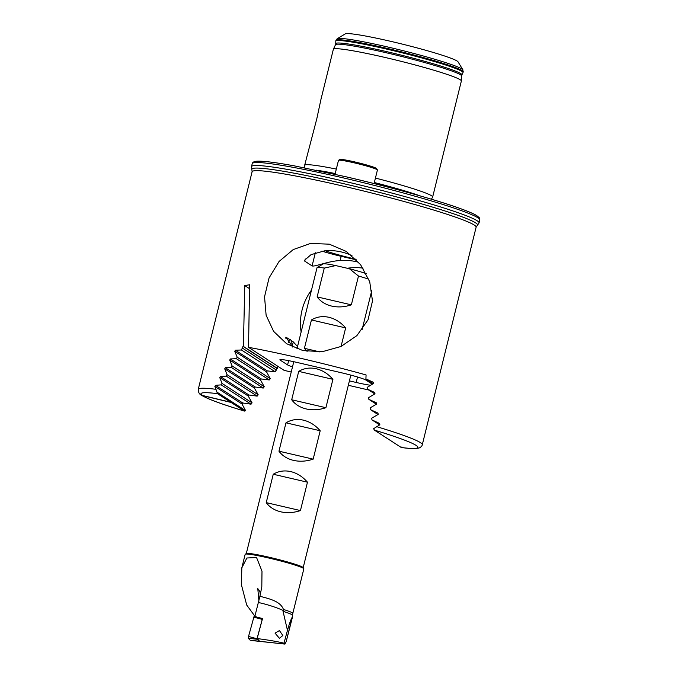 <?xml version="1.0" encoding="UTF-8"?>
<svg xmlns="http://www.w3.org/2000/svg" width="678" height="678" viewBox="0 0 678 678"><rect width="100%" height="100%" fill="white"/><g stroke="black" fill="none" stroke-linecap="round" stroke-linejoin="round"><path stroke-width="1.02" d="M290.896 345.322A9.161 1.822 -76.9 0 0 291.15 340.509C289.972 339.008 289.54 338.729 289.837 339.661L289.837 339.119M288.345 342.432A9.161 1.822 -76.9 0 1 289.837 339.661L285.947 337.144L285.692 338.144M351.984 255.665A54.943 53.706 -57.1 0 0 341.331 251.953A54.943 53.706 -57.1 0 0 324.982 250.741L311.066 254.623L304.498 260.327L304.753 261.149L312.092 265.903C314.711 267.005 327.999 261.115 340.127 260.538A54.943 53.706 122.9 0 1 356.475 261.742A54.943 53.706 122.9 0 1 358.679 262.31M329.305 244.173L346.229 251.411L360.56 264.623L369.73 281.785L372.493 300.998L368.018 319.88L356.899 335.61L341.026 346.475L322.313 351.687L302.964 350.585L286.548 343.687L273.615 331.364L266.123 315.27L264.539 296.786L269.056 277.946L279.039 261.496L293.26 249.555L310.549 243.436L329.305 244.173M335.491 44.723L335.737 43.689A64.978 4.56 13.9 0 1 387.291 51.774A64.978 4.56 13.9 0 1 461.879 74.902L461.608 75.936A64.969 4.56 13.9 0 0 387.011 52.935A64.969 4.56 13.9 0 0 335.491 44.723L333.373 49.265A65.936 4.627 13.9 0 0 333.347 49.325L320.948 99.412L316.812 118.735L304.642 165.313A65.936 4.627 13.9 0 1 336.33 169.085M345.238 33.9A58.24 4.085 13.9 0 1 391.231 41.451A58.24 4.085 13.9 0 1 458.031 61.817L462.913 69.851A64.927 4.56 13.9 0 0 388.443 47.155A64.927 4.56 13.9 0 0 337.178 38.739L345.238 33.9M304.685 167.847L304.634 165.398A65.936 4.627 13.9 0 1 304.642 165.313M333.373 49.265A65.936 4.627 13.9 0 1 385.655 57.596A65.936 4.627 13.9 0 1 461.371 80.936A65.936 4.627 13.9 0 1 461.362 81.004L432.657 196.993A65.936 4.627 13.9 0 1 432.623 197.078L431.437 199.213M401.868 446.963L401.274 447.497L374.409 430.123L373.62 428.691L379.858 424.775L379.646 423.479L371.959 419.894L371.697 418.182L378.18 414.419L377.977 413.122L370.391 409.605L370.137 407.902L376.553 404.096L376.349 402.808L368.857 399.35L368.612 397.647L374.976 393.808L374.781 392.52L367.374 389.113L367.129 387.409L373.442 383.545L373.247 382.256L365.917 378.9L366.069 374.942A115.387 8.102 -166.1 0 0 248.521 347.331L283.938 370.239A115.387 8.102 -166.1 0 0 286.023 370.807L291.226 372.019M202.917 395.91A111.726 7.839 -166.1 0 0 244.385 411.046L244.478 411.08C222.265 404.402 208.036 399.181 201.798 395.435L231.113 402.461L244.385 411.046L245.622 410.665L241.995 403.995L242.783 402.995L251.063 404.181L252.08 402.842L248.216 396.02L248.996 395.02L257.165 396.13L258.182 394.791L254.377 388.011L255.148 387.002L263.234 388.062L264.242 386.714L260.496 379.968L261.259 378.96L269.259 379.96L270.259 378.612L266.573 371.9L267.327 370.883L275.251 371.841L276.955 368.315A115.387 8.102 -166.1 0 0 277.48 368.459L277.361 365.984M248.521 347.331L249.606 284.76L244.75 285.565L243.402 346.424A115.387 8.102 -166.1 0 0 242.995 346.348L241.47 349.992L235.385 350.229L234.758 351.323L237.198 357.221L236.342 358.67L230.342 358.959L229.715 360.06L232.105 365.925L231.257 367.383L225.342 367.722L224.715 368.824L227.045 374.654L226.206 376.112L220.384 376.51L219.765 377.612L222.037 383.409L221.206 384.867L215.477 385.333L214.867 386.443L215.96 389.316A115.387 8.102 -166.1 0 0 198.264 389.316C198.281 392.325 199.349 394.299 201.493 395.232L230.791 402.249L217.519 393.672A111.726 7.839 -166.1 0 0 202.595 395.698M215.96 389.316L217.519 393.672M355.857 259.242A31.137 2.187 13.9 0 1 325.16 250.733M231.113 402.461L231.486 401.546L230.791 402.249M217.375 392.393L245.622 410.665M301.134 332A54.943 53.706 122.9 0 1 311.524 290.014M347.992 268.166L347.992 268.166A54.943 53.706 122.9 0 1 355.043 267.624L355.043 267.624A54.943 53.706 -57.1 0 1 356.136 267.624A54.943 53.706 122.9 0 1 363.077 268.141M348.322 385.282L368.798 390.036M375.426 178.077A65.936 4.627 13.9 0 1 432.657 196.993M242.995 346.348L276.955 368.315M242.538 348.178L276.505 370.146M241.47 349.992L275.251 371.841M237.198 357.221L270.259 378.612M236.342 358.67L269.259 379.96M232.105 365.925L264.242 386.714M231.257 367.383L263.234 388.062M227.045 374.654L258.182 394.791M226.206 376.112L257.165 396.13M222.037 383.409L252.08 402.842M221.206 384.867L251.063 404.181M371.959 419.894L379.672 424.886M370.391 409.605L377.993 414.529M368.857 399.35L376.366 404.207M367.374 389.113L374.79 393.918M365.917 378.9L373.256 383.655M349.407 380.883L356.179 382.46A21.976 1.542 -166.1 0 0 370.612 385.265M372.332 384.214L365.908 380.061A21.976 1.542 -166.1 0 0 341.034 372.663L297.328 362.51A21.976 1.542 -166.1 0 0 279.895 359.755A21.976 1.542 -166.1 0 0 280.251 360.162L287.591 364.908A21.976 1.542 -166.1 0 0 292.498 366.874M244.75 285.565L249.512 288.642M243.402 346.424L277.48 368.459M347.992 268.174A54.943 53.706 -57.1 0 0 347.331 268.268M291.15 340.509L293.286 341.898L297.532 346.551M292.786 347.111L285.947 337.144M321.906 251.114A21.976 1.542 -166.1 0 0 341.178 256.318L356.467 259.869M260.242 594.945L259.945 591.674L257.784 588.563L258.928 601.183M282.828 635.523L279.446 630.574L275.031 633.108L279.412 638.295L282.828 635.523M254.894 616.226L246.707 605.039L241.419 584.775L241.817 567.867L245.165 554.316A30.222 2.119 13.9 0 1 245.275 554.189L246.385 553.528A29.307 2.059 13.9 0 1 269.522 557.324A29.307 2.059 13.9 0 1 303.134 567.571L303.803 568.673A30.222 2.119 13.9 0 1 303.837 568.842L292.811 613.395A30.222 2.119 13.9 0 0 283.446 609.454L283.04 611.302L287.464 630.345L284.006 643.176L284.946 644.1L251.902 640.422M280.785 511.822C274.471 510.288 269.615 507.229 266.234 502.627L273.251 474.244C278.565 471.074 284.387 470.193 290.743 471.591C297.083 473.142 302.659 476.668 307.465 482.194L300.439 510.568C293.71 512.822 287.158 513.238 280.785 511.822M293.515 460.387C287.192 458.853 282.345 455.794 278.963 451.192L285.98 422.818C291.294 419.64 297.117 418.758 303.464 420.165C309.812 421.708 315.38 425.242 320.194 430.759L313.168 459.142C306.439 461.387 299.888 461.803 293.515 460.387M306.244 408.953C299.922 407.427 295.074 404.359 291.693 399.757L298.71 371.383C304.015 368.205 309.846 367.323 316.194 368.73C322.542 370.273 328.11 373.807 332.923 379.333L325.898 407.707C319.169 409.953 312.617 410.376 306.244 408.953M307.092 351.382L304.414 348.322L311.439 319.948C316.745 316.779 322.575 315.889 328.923 317.296C335.263 318.838 340.839 322.372 345.653 327.898L341.051 346.466M349.424 268.759L358.484 276.022L351.357 304.837C344.619 307.092 338.068 307.507 331.703 306.092C325.381 304.558 320.533 301.49 317.143 296.888L324.279 268.073L335.754 265.581L349.424 268.759A24.272 1.703 13.9 0 1 366.323 273.692M296.964 348.823L317.05 267.666A29.307 2.059 13.9 0 1 317.151 267.547A29.307 2.059 13.9 0 1 324.279 268.073M245.275 554.189A30.222 2.119 13.9 0 1 269.141 558.113A30.222 2.119 13.9 0 1 303.803 568.673M241.817 567.867L246.868 558.002L256.547 557.502L261.996 571.181L261.81 586.936L259.911 596.267C268.903 598.708 280.438 601.081 283.446 609.454M284.006 643.176C277.48 641.583 268.522 640.04 257.14 638.566L259.072 640.591M254.869 616.336L259.911 596.267M257.14 638.566L262.539 618.522L257.182 617.209M292.235 617.192A30.773 2.161 13.9 0 1 292.371 617.455A30.773 2.161 13.9 0 1 292.371 617.48L286.201 641.566L292.235 617.192C290.972 619.243 289.379 623.633 287.464 630.345M358.484 276.022A29.307 2.059 13.9 0 1 368.807 279.234M317.151 267.547L323.236 263.895A24.272 1.703 13.9 0 1 335.754 265.581M319.83 351.907L304.414 348.322M345.653 327.898L311.439 319.948M351.357 304.837L317.143 296.888M325.898 407.707L291.693 399.757M332.923 379.333L298.71 371.383M313.168 459.142L278.963 451.192M320.194 430.759L285.98 422.818M300.439 510.568L266.234 502.627M307.465 482.194L273.251 474.244M252.046 640.574L284.879 644.066L286.201 641.566M250.216 640.227L248.25 638.261L248.529 636.456L254.157 616.073L262.361 619.167M259.081 640.532L258.869 641.202L257.004 638.752L262.327 619.124L254.157 616.073M250.199 640.227L258.869 641.202L250.199 640.227M338.559 160.279L339.881 159.483A18.959 1.331 13.9 0 1 357.331 162.534A18.959 1.331 13.9 0 1 376.315 168.322A18.959 1.331 13.9 0 1 376.595 168.568L377.4 169.89A20.052 1.407 -166.1 0 0 377.095 169.627A20.052 1.407 -166.1 0 0 357.018 163.508A20.052 1.407 -166.1 0 0 338.559 160.279A20.052 1.407 -166.1 0 0 338.483 160.364L335.042 174.271M374.07 183.569L377.426 170A20.052 1.407 -166.1 0 0 377.4 169.89M252.224 163.635C252.614 162.203 254.182 161.398 256.954 161.203C264.284 160.839 279.455 163.127 294.625 165.924L345.958 176.763C389.977 186.95 437.835 200.29 461.379 208.943C468.6 211.57 473.685 213.765 476.642 215.528L479.295 217.714L479.804 219.952A117.218 8.229 13.9 0 0 345.212 178.339A117.218 8.229 13.9 0 0 252.224 163.635L251.496 166.61A117.218 8.229 -166.1 0 1 344.483 181.314A117.218 8.229 -166.1 0 1 477.168 220.765A117.218 8.229 -166.1 0 1 479.066 222.926L477.261 225.494A116.302 8.161 -166.1 0 0 475.71 222.909A116.302 8.161 -166.1 0 0 351.823 185.594A116.302 8.161 -166.1 0 0 251.894 169.72L252.106 171.737L198.264 389.316M477.261 225.494L476.125 227.181A115.387 8.102 -166.1 0 0 474.261 225.054A115.387 8.102 -166.1 0 0 354.806 188.857A115.387 8.102 -166.1 0 0 252.106 171.737M328.271 172.771A64.656 4.534 13.9 0 1 335.085 174.093M374.188 183.077A64.656 4.534 13.9 0 1 408.275 192.569M374.324 182.526A64.732 4.543 13.9 0 1 420.352 195.967M316.007 170.144A64.732 4.543 13.9 0 1 335.229 173.543M335.737 43.689L335.796 41.205A65.52 4.602 13.9 0 1 387.782 49.358A65.52 4.602 13.9 0 1 462.981 72.682L462.913 69.851M335.796 41.205L335.873 40.663A65.571 4.602 13.9 0 1 387.884 48.892A65.571 4.602 13.9 0 1 463.167 72.165M335.873 40.663L335.941 40.358A65.571 4.602 13.9 0 1 387.96 48.587A65.571 4.602 13.9 0 1 463.244 71.868M476.125 227.181L422.284 444.751A115.387 8.102 -166.1 0 0 420.411 442.624A115.387 8.102 -166.1 0 0 376.57 426.632M345.983 176.78A115.387 8.102 13.9 0 1 478.287 218.045M401.274 447.497A111.726 7.839 -166.1 0 0 374.409 430.123M235.385 350.229L267.327 370.883M234.758 351.323L266.573 371.9M230.342 358.959L261.259 378.96M229.715 360.06L260.496 379.968M225.342 367.722L255.148 387.002M224.715 368.824L254.377 388.011M220.384 376.51L248.996 395.02M219.765 377.612L248.216 396.02M215.477 385.333L242.783 402.995M214.867 386.443L241.995 403.995M357.526 377.002L356.179 382.46M280.395 359.56L280.251 360.162M293.286 341.898L292.142 346.526M288.65 360.654L287.591 364.908M315.346 252.758L312.092 265.903M305.295 258.962L304.753 261.149M341.178 256.318L340.127 260.538M283.158 610.463A34.798 8.399 -164.9 0 0 258.581 602.547M283.04 611.302A30.391 2.136 13.9 0 1 292.523 615.26L292.811 613.395M262.216 619.404L253.733 617.116M257.004 638.752L248.529 636.456M256.937 639.235L248.25 638.261M335.941 40.358L337.178 38.739M461.879 74.902L462.981 72.682M461.608 75.936L461.371 80.936M479.066 222.926L479.804 219.952M251.496 166.61L251.894 169.72M401.401 447.539C408.063 448.412 413.012 448.743 416.25 448.522L419.241 447.946C421.131 446.988 422.14 445.921 422.284 444.751M246.292 553.579L293.777 361.713M292.523 615.26L292.371 617.455M303.185 567.664L350.84 375.112M362.044 329.822L371.832 290.294"/></g></svg>
